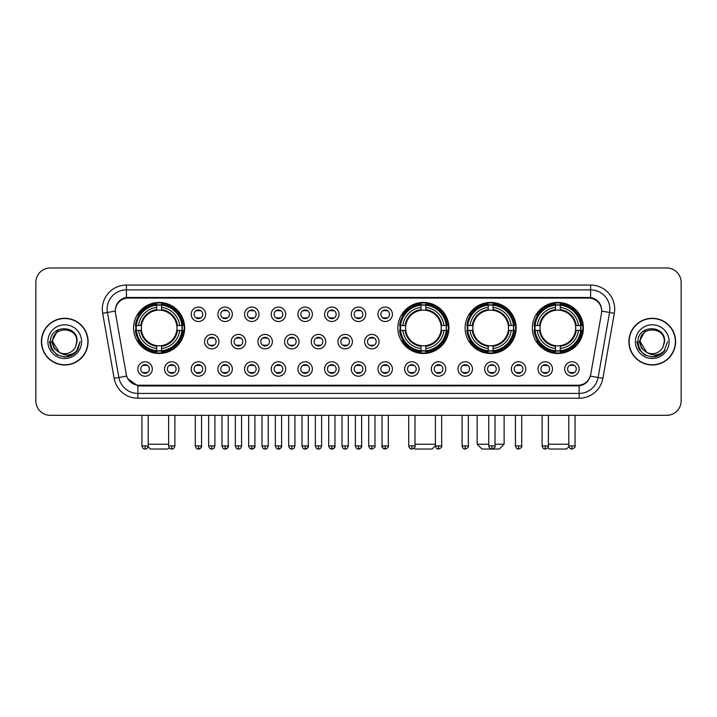 <?xml version="1.0" encoding="UTF-8"?>
<svg xmlns="http://www.w3.org/2000/svg" width="717" height="717" viewBox="0 0 717 717"><rect width="100%" height="100%" fill="white"/><g stroke="black" fill="none" stroke-linecap="round" stroke-linejoin="round"><path stroke-width="1.08" d="M397.89 327.965A25.525 25.525 0 0 0 423.415 353.49A25.525 25.525 0 0 0 448.941 327.965A25.525 25.525 0 0 0 423.415 302.449A25.525 25.525 0 0 0 397.89 327.965M465.118 327.965A25.525 25.525 0 0 0 490.643 353.49A25.525 25.525 0 0 0 516.168 327.965A25.525 25.525 0 0 0 490.643 302.449A25.525 25.525 0 0 0 465.118 327.965M532.346 327.965A25.525 25.525 0 0 0 557.871 353.49A25.525 25.525 0 0 0 583.396 327.965A25.525 25.525 0 0 0 557.871 302.449A25.525 25.525 0 0 0 532.346 327.965M133.604 327.965A25.525 25.525 0 0 0 159.129 353.49A25.525 25.525 0 0 0 184.654 327.965A25.525 25.525 0 0 0 159.129 302.449A25.525 25.525 0 0 0 133.604 327.965M178.972 368.995A7.224 7.224 0 0 1 171.748 376.219A7.224 7.224 0 0 1 164.525 368.995A7.224 7.224 0 0 1 171.748 361.771A7.224 7.224 0 0 1 178.972 368.995M167.411 368.995A4.338 4.338 0 0 0 171.748 373.333A4.338 4.338 0 0 0 176.086 368.995A4.338 4.338 0 0 0 171.748 364.666A4.338 4.338 0 0 0 167.411 368.995M205.654 368.995A7.224 7.224 0 0 1 198.43 376.219A7.224 7.224 0 0 1 191.206 368.995A7.224 7.224 0 0 1 198.43 361.771A7.224 7.224 0 0 1 205.654 368.995M194.092 368.995A4.338 4.338 0 0 0 198.43 373.333A4.338 4.338 0 0 0 202.759 368.995A4.338 4.338 0 0 0 198.43 364.666A4.338 4.338 0 0 0 194.092 368.995M232.326 368.995A7.224 7.224 0 0 1 225.102 376.219A7.224 7.224 0 0 1 217.878 368.995A7.224 7.224 0 0 1 225.102 361.771A7.224 7.224 0 0 1 232.326 368.995M220.773 368.995A4.338 4.338 0 0 0 225.102 373.333A4.338 4.338 0 0 0 229.44 368.995A4.338 4.338 0 0 0 225.102 364.666A4.338 4.338 0 0 0 220.773 368.995M259.007 368.995A7.224 7.224 0 0 1 251.784 376.219A7.224 7.224 0 0 1 244.56 368.995A7.224 7.224 0 0 1 251.784 361.771A7.224 7.224 0 0 1 259.007 368.995M247.455 368.995A4.338 4.338 0 0 0 251.784 373.333A4.338 4.338 0 0 0 256.121 368.995A4.338 4.338 0 0 0 251.784 364.666A4.338 4.338 0 0 0 247.455 368.995M285.689 368.995A7.224 7.224 0 0 1 278.465 376.219A7.224 7.224 0 0 1 271.241 368.995A7.224 7.224 0 0 1 278.465 361.771A7.224 7.224 0 0 1 285.689 368.995M274.127 368.995A4.338 4.338 0 0 0 278.465 373.333A4.338 4.338 0 0 0 282.794 368.995A4.338 4.338 0 0 0 278.465 364.666A4.338 4.338 0 0 0 274.127 368.995M312.37 368.995A7.224 7.224 0 0 1 305.146 376.219A7.224 7.224 0 0 1 297.922 368.995A7.224 7.224 0 0 1 305.146 361.771A7.224 7.224 0 0 1 312.37 368.995M300.808 368.995A4.338 4.338 0 0 0 305.146 373.333A4.338 4.338 0 0 0 309.475 368.995A4.338 4.338 0 0 0 305.146 364.666A4.338 4.338 0 0 0 300.808 368.995M339.042 368.995A7.224 7.224 0 0 1 331.819 376.219A7.224 7.224 0 0 1 324.595 368.995A7.224 7.224 0 0 1 331.819 361.771A7.224 7.224 0 0 1 339.042 368.995M327.49 368.995A4.338 4.338 0 0 0 331.819 373.333A4.338 4.338 0 0 0 336.156 368.995A4.338 4.338 0 0 0 331.819 364.666A4.338 4.338 0 0 0 327.49 368.995M365.724 368.995A7.224 7.224 0 0 1 358.5 376.219A7.224 7.224 0 0 1 351.276 368.995A7.224 7.224 0 0 1 358.5 361.771A7.224 7.224 0 0 1 365.724 368.995M354.162 368.995A4.338 4.338 0 0 0 358.5 373.333A4.338 4.338 0 0 0 362.838 368.995A4.338 4.338 0 0 0 358.5 364.666A4.338 4.338 0 0 0 354.162 368.995M392.405 368.995A7.224 7.224 0 0 1 385.181 376.219A7.224 7.224 0 0 1 377.958 368.995A7.224 7.224 0 0 1 385.181 361.771A7.224 7.224 0 0 1 392.405 368.995M380.844 368.995A4.338 4.338 0 0 0 385.181 373.333A4.338 4.338 0 0 0 389.51 368.995A4.338 4.338 0 0 0 385.181 364.666A4.338 4.338 0 0 0 380.844 368.995M419.078 368.995A7.224 7.224 0 0 1 411.854 376.219A7.224 7.224 0 0 1 404.63 368.995A7.224 7.224 0 0 1 411.854 361.771A7.224 7.224 0 0 1 419.078 368.995M407.525 368.995A4.338 4.338 0 0 0 411.854 373.333A4.338 4.338 0 0 0 416.192 368.995A4.338 4.338 0 0 0 411.854 364.666A4.338 4.338 0 0 0 407.525 368.995M445.759 368.995A7.224 7.224 0 0 1 438.535 376.219A7.224 7.224 0 0 1 431.311 368.995A7.224 7.224 0 0 1 438.535 361.771A7.224 7.224 0 0 1 445.759 368.995M434.206 368.995A4.338 4.338 0 0 0 438.535 373.333A4.338 4.338 0 0 0 442.873 368.995A4.338 4.338 0 0 0 438.535 364.666A4.338 4.338 0 0 0 434.206 368.995M472.44 368.995A7.224 7.224 0 0 1 465.216 376.219A7.224 7.224 0 0 1 457.993 368.995A7.224 7.224 0 0 1 465.216 361.771A7.224 7.224 0 0 1 472.44 368.995M460.879 368.995A4.338 4.338 0 0 0 465.216 373.333A4.338 4.338 0 0 0 469.545 368.995A4.338 4.338 0 0 0 465.216 364.666A4.338 4.338 0 0 0 460.879 368.995M499.122 368.995A7.224 7.224 0 0 1 491.898 376.219A7.224 7.224 0 0 1 484.674 368.995A7.224 7.224 0 0 1 491.898 361.771A7.224 7.224 0 0 1 499.122 368.995M487.56 368.995A4.338 4.338 0 0 0 491.898 373.333A4.338 4.338 0 0 0 496.227 368.995A4.338 4.338 0 0 0 491.898 364.666A4.338 4.338 0 0 0 487.56 368.995M525.794 368.995A7.224 7.224 0 0 1 518.57 376.219A7.224 7.224 0 0 1 511.346 368.995A7.224 7.224 0 0 1 518.57 361.771A7.224 7.224 0 0 1 525.794 368.995M514.241 368.995A4.338 4.338 0 0 0 518.57 373.333A4.338 4.338 0 0 0 522.908 368.995A4.338 4.338 0 0 0 518.57 364.666A4.338 4.338 0 0 0 514.241 368.995M552.475 368.995A7.224 7.224 0 0 1 545.252 376.219A7.224 7.224 0 0 1 538.028 368.995A7.224 7.224 0 0 1 545.252 361.771A7.224 7.224 0 0 1 552.475 368.995M540.914 368.995A4.338 4.338 0 0 0 545.252 373.333A4.338 4.338 0 0 0 549.589 368.995A4.338 4.338 0 0 0 545.252 364.666A4.338 4.338 0 0 0 540.914 368.995M579.157 368.995A7.224 7.224 0 0 1 571.933 376.219A7.224 7.224 0 0 1 564.709 368.995A7.224 7.224 0 0 1 571.933 361.771A7.224 7.224 0 0 1 579.157 368.995M567.595 368.995A4.338 4.338 0 0 0 571.933 373.333A4.338 4.338 0 0 0 576.262 368.995A4.338 4.338 0 0 0 571.933 364.666A4.338 4.338 0 0 0 567.595 368.995M152.291 368.995A7.224 7.224 0 0 1 145.067 376.219A7.224 7.224 0 0 1 137.843 368.995A7.224 7.224 0 0 1 145.067 361.771A7.224 7.224 0 0 1 152.291 368.995M140.738 368.995A4.338 4.338 0 0 0 145.067 373.333A4.338 4.338 0 0 0 149.405 368.995A4.338 4.338 0 0 0 145.067 364.666A4.338 4.338 0 0 0 140.738 368.995M218.99 341.642A7.224 7.224 0 0 1 211.766 348.865A7.224 7.224 0 0 1 204.542 341.642A7.224 7.224 0 0 1 211.766 334.418A7.224 7.224 0 0 1 218.99 341.642M207.428 341.642A4.338 4.338 0 0 0 211.766 345.979A4.338 4.338 0 0 0 216.104 341.642A4.338 4.338 0 0 0 211.766 337.313A4.338 4.338 0 0 0 207.428 341.642M245.671 341.642A7.224 7.224 0 0 1 238.447 348.865A7.224 7.224 0 0 1 231.224 341.642A7.224 7.224 0 0 1 238.447 334.418A7.224 7.224 0 0 1 245.671 341.642M234.109 341.642A4.338 4.338 0 0 0 238.447 345.979A4.338 4.338 0 0 0 242.776 341.642A4.338 4.338 0 0 0 238.447 337.313A4.338 4.338 0 0 0 234.109 341.642M272.343 341.642A7.224 7.224 0 0 1 265.12 348.865A7.224 7.224 0 0 1 257.905 341.642A7.224 7.224 0 0 1 265.12 334.418A7.224 7.224 0 0 1 272.343 341.642M260.791 341.642A4.338 4.338 0 0 0 265.12 345.979A4.338 4.338 0 0 0 269.458 341.642A4.338 4.338 0 0 0 265.12 337.313A4.338 4.338 0 0 0 260.791 341.642M299.025 341.642A7.224 7.224 0 0 1 291.801 348.865A7.224 7.224 0 0 1 284.577 341.642A7.224 7.224 0 0 1 291.801 334.418A7.224 7.224 0 0 1 299.025 341.642M287.472 341.642A4.338 4.338 0 0 0 291.801 345.979A4.338 4.338 0 0 0 296.139 341.642A4.338 4.338 0 0 0 291.801 337.313A4.338 4.338 0 0 0 287.472 341.642M325.706 341.642A7.224 7.224 0 0 1 318.482 348.865A7.224 7.224 0 0 1 311.259 341.642A7.224 7.224 0 0 1 318.482 334.418A7.224 7.224 0 0 1 325.706 341.642M314.145 341.642A4.338 4.338 0 0 0 318.482 345.979A4.338 4.338 0 0 0 322.82 341.642A4.338 4.338 0 0 0 318.482 337.313A4.338 4.338 0 0 0 314.145 341.642M352.388 341.642A7.224 7.224 0 0 1 345.164 348.865A7.224 7.224 0 0 1 337.94 341.642A7.224 7.224 0 0 1 345.164 334.418A7.224 7.224 0 0 1 352.388 341.642M340.826 341.642A4.338 4.338 0 0 0 345.164 345.979A4.338 4.338 0 0 0 349.493 341.642A4.338 4.338 0 0 0 345.164 337.313A4.338 4.338 0 0 0 340.826 341.642M379.06 341.642A7.224 7.224 0 0 1 371.836 348.865A7.224 7.224 0 0 1 364.612 341.642A7.224 7.224 0 0 1 371.836 334.418A7.224 7.224 0 0 1 379.06 341.642M367.507 341.642A4.338 4.338 0 0 0 371.836 345.979A4.338 4.338 0 0 0 376.174 341.642A4.338 4.338 0 0 0 371.836 337.313A4.338 4.338 0 0 0 367.507 341.642M205.654 314.288A7.224 7.224 0 0 1 198.43 321.512A7.224 7.224 0 0 1 191.206 314.288A7.224 7.224 0 0 1 198.43 307.064A7.224 7.224 0 0 1 205.654 314.288M194.092 314.288A4.338 4.338 0 0 0 198.43 318.626A4.338 4.338 0 0 0 202.759 314.288A4.338 4.338 0 0 0 198.43 309.959A4.338 4.338 0 0 0 194.092 314.288M232.326 314.288A7.224 7.224 0 0 1 225.102 321.512A7.224 7.224 0 0 1 217.878 314.288A7.224 7.224 0 0 1 225.102 307.064A7.224 7.224 0 0 1 232.326 314.288M220.773 314.288A4.338 4.338 0 0 0 225.102 318.626A4.338 4.338 0 0 0 229.44 314.288A4.338 4.338 0 0 0 225.102 309.959A4.338 4.338 0 0 0 220.773 314.288M259.007 314.288A7.224 7.224 0 0 1 251.784 321.512A7.224 7.224 0 0 1 244.56 314.288A7.224 7.224 0 0 1 251.784 307.064A7.224 7.224 0 0 1 259.007 314.288M247.455 314.288A4.338 4.338 0 0 0 251.784 318.626A4.338 4.338 0 0 0 256.121 314.288A4.338 4.338 0 0 0 251.784 309.959A4.338 4.338 0 0 0 247.455 314.288M285.689 314.288A7.224 7.224 0 0 1 278.465 321.512A7.224 7.224 0 0 1 271.241 314.288A7.224 7.224 0 0 1 278.465 307.064A7.224 7.224 0 0 1 285.689 314.288M274.127 314.288A4.338 4.338 0 0 0 278.465 318.626A4.338 4.338 0 0 0 282.794 314.288A4.338 4.338 0 0 0 278.465 309.959A4.338 4.338 0 0 0 274.127 314.288M312.37 314.288A7.224 7.224 0 0 1 305.146 321.512A7.224 7.224 0 0 1 297.922 314.288A7.224 7.224 0 0 1 305.146 307.064A7.224 7.224 0 0 1 312.37 314.288M300.808 314.288A4.338 4.338 0 0 0 305.146 318.626A4.338 4.338 0 0 0 309.475 314.288A4.338 4.338 0 0 0 305.146 309.959A4.338 4.338 0 0 0 300.808 314.288M339.042 314.288A7.224 7.224 0 0 1 331.819 321.512A7.224 7.224 0 0 1 324.595 314.288A7.224 7.224 0 0 1 331.819 307.064A7.224 7.224 0 0 1 339.042 314.288M327.49 314.288A4.338 4.338 0 0 0 331.819 318.626A4.338 4.338 0 0 0 336.156 314.288A4.338 4.338 0 0 0 331.819 309.959A4.338 4.338 0 0 0 327.49 314.288M365.724 314.288A7.224 7.224 0 0 1 358.5 321.512A7.224 7.224 0 0 1 351.276 314.288A7.224 7.224 0 0 1 358.5 307.064A7.224 7.224 0 0 1 365.724 314.288M354.162 314.288A4.338 4.338 0 0 0 358.5 318.626A4.338 4.338 0 0 0 362.838 314.288A4.338 4.338 0 0 0 358.5 309.959A4.338 4.338 0 0 0 354.162 314.288M392.405 314.288A7.224 7.224 0 0 1 385.181 321.512A7.224 7.224 0 0 1 377.958 314.288A7.224 7.224 0 0 1 385.181 307.064A7.224 7.224 0 0 1 392.405 314.288M380.844 314.288A4.338 4.338 0 0 0 385.181 318.626A4.338 4.338 0 0 0 389.51 314.288A4.338 4.338 0 0 0 385.181 309.959A4.338 4.338 0 0 0 380.844 314.288M115.509 313.32A13.005 13.005 0 0 1 128.307 298.066L588.693 298.066A13.005 13.005 0 0 1 601.491 313.32L590.709 374.48A13.005 13.005 0 0 1 577.902 385.226L139.098 385.226A13.005 13.005 0 0 1 126.291 374.48L115.509 313.32M135.898 330.376A23.356 23.356 0 0 1 135.898 325.563M534.64 330.376A23.356 23.356 0 0 1 534.64 325.563M467.412 330.376A23.356 23.356 0 0 1 467.412 325.563M400.185 330.376A23.356 23.356 0 0 1 400.185 325.563M41.389 341.642A23.356 23.356 0 0 0 64.745 364.998A23.356 23.356 0 0 0 88.101 341.642A23.356 23.356 0 0 0 64.745 318.285A23.356 23.356 0 0 0 41.389 341.642M628.899 341.642A23.356 23.356 0 0 0 652.255 364.998A23.356 23.356 0 0 0 675.611 341.642A23.356 23.356 0 0 0 652.255 318.285A23.356 23.356 0 0 0 628.899 341.642M115.365 309.144L115.329 311.088L115.365 309.144C116.369 302.735 120.044 298.855 126.38 297.483L590.62 297.483C596.947 298.846 600.622 302.726 601.635 309.144L601.671 311.088M126.38 285.061L590.62 285.061A24.082 24.082 0 0 1 614.326 313.32L602.863 378.334A24.082 24.082 0 0 1 579.148 398.231L137.852 398.231A24.082 24.082 0 0 1 114.137 378.334L102.674 313.32A24.082 24.082 0 0 1 126.38 285.061L126.38 289.874L590.62 289.874A19.26 19.26 0 0 1 609.584 312.487L598.121 377.492A19.26 19.26 0 0 1 579.148 393.418L137.852 393.418A19.26 19.26 0 0 1 118.879 377.492L107.416 312.487A19.26 19.26 0 0 1 126.38 289.874L126.488 297.465M118.834 301.436L122.293 298.819M122.41 298.756L125.771 297.591M579.148 398.231L579.148 385.863C584.875 384.912 588.576 381.659 590.261 376.111C588.585 381.659 584.884 384.904 579.148 385.863L139.349 385.952L137.852 385.863L127.707 378.728M600.389 304.68L601.635 309.144M681.15 282.408A14.448 14.448 0 0 0 666.702 267.97L50.298 267.97A14.448 14.448 0 0 0 35.85 282.408L35.85 400.875A14.448 14.448 0 0 0 50.298 415.322L666.702 415.322A14.448 14.448 0 0 0 681.15 400.875L681.15 282.408L681.15 400.875M590.315 376.12L598.121 377.492L609.584 312.487L614.326 313.32M35.85 282.408L35.85 400.875M666.702 267.97L50.298 267.97M50.298 415.322L666.702 415.322M87.859 341.642A23.114 23.114 0 0 0 64.745 318.527A23.114 23.114 0 0 0 41.631 341.642A23.114 23.114 0 0 0 64.745 364.765A23.114 23.114 0 0 0 87.859 341.642M73.035 354.565L64.745 356.994L57.073 354.942L51.454 349.322L49.392 341.642L51.454 349.322L57.073 354.942L64.745 356.994L72.417 354.942L78.036 349.322L80.098 341.642L76.298 351.742L74.156 353.777M60.228 353.015L54.259 348.623L51.785 341.642L58.068 329.775M76.782 341.642L75.464 347.127L77.078 341.642C78.27 324.263 49.948 324.684 50.477 341.642C51.436 351.886 57.082 356.923 67.407 356.761C71.619 355.955 74.953 353.804 77.409 350.308C71.861 355.65 65.83 356.349 59.341 352.405L52.708 341.642C51.965 326.118 77.517 326.118 76.782 341.642L75.464 347.127A12.037 12.037 0 0 1 59.341 352.405L52.708 341.642C51.965 326.118 77.517 326.118 76.782 341.642C77.517 326.118 51.965 326.118 52.708 341.642C51.965 326.118 77.517 326.118 76.782 341.642M59.251 352.361L52.708 341.642C52.915 346.499 55.128 350.084 59.341 352.405M47.887 341.642A16.858 16.858 0 0 0 64.745 358.5A16.858 16.858 0 0 0 81.595 341.642A16.858 16.858 0 0 0 64.745 324.792A16.858 16.858 0 0 0 47.887 341.642M77.409 350.308L73.098 354.521M73 354.583L67.479 356.752M80.098 341.642L78.036 349.322L72.417 354.942L64.745 356.994L57.073 354.942L51.454 349.322L49.392 341.642L51.454 349.322L57.073 354.942L64.745 356.994L72.417 354.942L78.036 349.322L80.098 341.642M675.369 341.642A23.114 23.114 0 0 0 652.255 318.527A23.114 23.114 0 0 0 629.141 341.642A23.114 23.114 0 0 0 652.255 364.765A23.114 23.114 0 0 0 675.369 341.642M667.608 341.642L663.817 351.742L661.666 353.777M647.738 353.015L641.769 348.623L639.295 341.642L645.578 329.775M646.689 352.316L640.218 341.642C639.483 326.118 665.035 326.118 664.292 341.642L662.974 347.127L664.587 341.642C665.779 324.263 637.458 324.684 637.987 341.642C638.946 351.886 644.592 356.923 654.926 356.761C659.129 355.955 662.463 353.804 664.928 350.308C659.371 355.65 653.348 356.349 646.851 352.405L646.842 352.397M664.292 341.642C665.035 326.118 639.483 326.118 640.218 341.642C639.483 326.118 665.035 326.118 664.292 341.642L662.974 347.127A12.037 12.037 0 0 1 646.851 352.405C642.647 350.084 640.433 346.499 640.218 341.642C639.483 326.118 665.035 326.118 664.292 341.642L662.974 347.127M635.405 341.642A16.858 16.858 0 0 0 652.255 358.5A16.858 16.858 0 0 0 669.113 341.642A16.858 16.858 0 0 0 652.255 324.792A16.858 16.858 0 0 0 635.405 341.642M664.928 350.308L660.626 354.512M660.509 354.583L654.988 356.752L660.545 354.565L654.988 356.752L660.545 354.565L652.255 356.994L644.583 354.942L638.964 349.322L636.902 341.642M660.527 354.574L654.997 356.752L660.527 354.574M169.167 447.668L167.796 449.03L150.462 449.03L148.105 446.673M148.204 444.217L168.62 444.217M161.54 350.765L161.54 351.733A23.885 23.885 0 0 0 182.898 330.376L181.93 330.376A22.926 22.926 0 0 1 161.54 350.765L161.54 348.534A20.703 20.703 0 0 0 179.698 330.376L176.785 330.376A17.817 17.817 0 0 0 161.54 310.318L161.54 305.173A22.926 22.926 0 0 1 181.93 325.563L182.898 325.563A23.885 23.885 0 0 0 161.54 304.205L161.54 305.173M136.338 330.376L135.37 330.376A23.885 23.885 0 0 0 156.727 351.733L156.727 350.765A22.926 22.926 0 0 1 136.338 330.376L138.56 330.376A20.703 20.703 0 0 0 156.727 348.534L156.727 345.621A17.817 17.817 0 0 0 176.785 330.376L177.493 330.376A18.525 18.525 0 0 1 161.54 346.338L161.54 348.534M156.727 305.173L156.727 304.205A23.885 23.885 0 0 0 135.37 325.563L136.338 325.563A22.926 22.926 0 0 1 156.727 305.173L156.727 307.405A20.703 20.703 0 0 0 138.56 325.563L141.473 325.563A17.817 17.817 0 0 0 156.727 345.621L156.727 346.338A18.525 18.525 0 0 1 140.765 330.376L138.56 330.376M136.382 330.376A22.872 22.872 0 0 1 136.382 325.563M161.54 305.218A22.872 22.872 0 0 0 156.727 305.218M181.876 325.563A22.872 22.872 0 0 1 181.876 330.376M181.93 325.563L179.698 325.563A20.703 20.703 0 0 0 161.54 307.405M179.698 330.376L181.93 330.376M156.727 348.534L156.727 350.765M176.785 325.563L179.698 325.563M176.785 330.376A17.817 17.817 0 0 1 161.54 345.621L161.54 346.338M156.727 345.621A17.817 17.817 0 0 1 141.473 330.376L140.765 330.376M161.54 350.712A22.872 22.872 0 0 1 156.727 350.712M138.56 325.563L136.338 325.563M156.727 310.282L156.727 307.405M161.54 310.318A17.817 17.817 0 0 0 141.473 325.563L140.765 325.563A18.525 18.525 0 0 1 156.727 309.601M161.54 310.282L161.54 309.601A18.525 18.525 0 0 1 177.493 325.563M139.098 314.969L137.727 314.969A25.041 25.041 0 0 1 184.17 327.965A25.041 25.041 0 0 1 137.727 340.969L139.098 340.969M435.407 445.714L432.082 449.03L414.749 449.03L413.951 448.233M414.991 444.217L435.407 444.217M425.826 350.765L425.826 351.733A23.885 23.885 0 0 0 447.175 330.376L446.207 330.376A22.926 22.926 0 0 1 425.826 350.765L425.826 348.534A20.703 20.703 0 0 0 443.984 330.376L441.072 330.376A17.817 17.817 0 0 0 425.826 310.318L425.826 305.173A22.926 22.926 0 0 1 446.207 325.563L447.175 325.563A23.885 23.885 0 0 0 425.826 304.205L425.826 305.173M400.624 330.376L399.647 330.376A23.885 23.885 0 0 0 421.004 351.733L421.004 350.765A22.926 22.926 0 0 1 400.624 330.376L402.846 330.376A20.703 20.703 0 0 0 421.004 348.534L421.004 345.621A17.817 17.817 0 0 0 441.072 330.376L441.78 330.376A18.525 18.525 0 0 1 425.826 346.338L425.826 348.534M421.004 305.173L421.004 304.205A23.885 23.885 0 0 0 399.647 325.563L400.624 325.563A22.926 22.926 0 0 1 421.004 305.173L421.004 307.405A20.703 20.703 0 0 0 402.846 325.563L405.759 325.563A17.817 17.817 0 0 0 421.004 345.621L421.004 346.338A18.525 18.525 0 0 1 405.051 330.376L402.846 330.376M400.669 330.376A22.872 22.872 0 0 1 400.669 325.563M425.826 305.218A22.872 22.872 0 0 0 421.004 305.218M446.162 325.563A22.872 22.872 0 0 1 446.162 330.376M446.207 325.563L443.984 325.563A20.703 20.703 0 0 0 425.826 307.405M443.984 330.376L446.207 330.376M421.004 348.534L421.004 350.765M441.072 325.563L443.984 325.563M441.072 330.376A17.817 17.817 0 0 1 425.826 345.621L425.826 346.338M421.004 345.621A17.817 17.817 0 0 1 405.759 330.376L405.051 330.376M425.826 350.712A22.872 22.872 0 0 1 421.004 350.712M402.846 325.563L400.624 325.563M421.004 310.282L421.004 307.405M425.826 310.318A17.817 17.817 0 0 0 405.759 325.563L405.051 325.563A18.525 18.525 0 0 1 421.004 309.601M425.826 310.282L425.826 309.601A18.525 18.525 0 0 1 441.78 325.563M403.375 314.969L402.013 314.969A25.041 25.041 0 0 1 448.457 327.965A25.041 25.041 0 0 1 402.013 340.969L403.375 340.969M495.026 444.217L504.123 444.217L499.31 449.03L481.976 449.03L477.155 444.217L488.761 444.217M493.054 350.765L493.054 351.733A23.885 23.885 0 0 0 514.403 330.376L513.435 330.376A22.926 22.926 0 0 1 493.054 350.765L493.054 348.534A20.703 20.703 0 0 0 511.212 330.376L508.299 330.376A17.817 17.817 0 0 0 493.054 310.318L493.054 305.173A22.926 22.926 0 0 1 513.435 325.563L514.403 325.563A23.885 23.885 0 0 0 493.054 304.205L493.054 305.173M467.842 330.376L466.875 330.376A23.885 23.885 0 0 0 488.232 351.733L488.232 350.765A22.926 22.926 0 0 1 467.842 330.376L470.074 330.376A20.703 20.703 0 0 0 488.232 348.534L488.232 345.621A17.817 17.817 0 0 0 508.299 330.376L509.007 330.376A18.525 18.525 0 0 1 493.054 346.338L493.054 348.534M488.232 305.173L488.232 304.205A23.885 23.885 0 0 0 466.875 325.563L467.842 325.563A22.926 22.926 0 0 1 488.232 305.173L488.232 307.405A20.703 20.703 0 0 0 470.074 325.563L472.987 325.563A17.817 17.817 0 0 0 488.232 345.621L488.232 346.338A18.525 18.525 0 0 1 472.279 330.376L470.074 330.376M467.896 330.376A22.872 22.872 0 0 1 467.896 325.563M493.054 305.218A22.872 22.872 0 0 0 488.232 305.218M513.39 325.563A22.872 22.872 0 0 1 513.39 330.376M513.435 325.563L511.212 325.563A20.703 20.703 0 0 0 493.054 307.405M511.212 330.376L513.435 330.376M488.232 348.534L488.232 350.765M508.299 325.563L511.212 325.563M508.299 330.376A17.817 17.817 0 0 1 493.054 345.621L493.054 346.338M488.232 345.621A17.817 17.817 0 0 1 472.987 330.376L472.279 330.376M493.054 350.712A22.872 22.872 0 0 1 488.232 350.712M470.074 325.563L467.842 325.563M488.232 310.282L488.232 307.405M493.054 310.318A17.817 17.817 0 0 0 472.987 325.563L472.279 325.563A18.525 18.525 0 0 1 488.232 309.601M493.054 310.282L493.054 309.601A18.525 18.525 0 0 1 509.007 325.563M470.603 314.969L469.241 314.969A25.041 25.041 0 0 1 515.684 327.965A25.041 25.041 0 0 1 469.241 340.969L470.603 340.969M568.895 446.673L566.538 449.03L549.204 449.03L547.833 447.668M548.38 444.217L568.796 444.217M560.273 350.765L560.273 351.733A23.885 23.885 0 0 0 581.63 330.376L580.662 330.376A22.926 22.926 0 0 1 560.273 350.765L560.273 348.534A20.703 20.703 0 0 0 578.44 330.376L575.527 330.376A17.817 17.817 0 0 0 560.273 310.318L560.273 305.173A22.926 22.926 0 0 1 580.662 325.563L581.63 325.563A23.885 23.885 0 0 0 560.273 304.205L560.273 305.173M535.07 330.376L534.102 330.376A23.885 23.885 0 0 0 555.46 351.733L555.46 350.765A22.926 22.926 0 0 1 535.07 330.376L537.302 330.376A20.703 20.703 0 0 0 555.46 348.534L555.46 345.621A17.817 17.817 0 0 0 575.527 330.376L576.235 330.376A18.525 18.525 0 0 1 560.273 346.338L560.273 348.534M555.46 305.173L555.46 304.205A23.885 23.885 0 0 0 534.102 325.563L535.07 325.563A22.926 22.926 0 0 1 555.46 305.173L555.46 307.405A20.703 20.703 0 0 0 537.302 325.563L540.215 325.563A17.817 17.817 0 0 0 555.46 345.621L555.46 346.338A18.525 18.525 0 0 1 539.507 330.376L537.302 330.376M535.124 330.376A22.872 22.872 0 0 1 535.124 325.563M560.273 305.218A22.872 22.872 0 0 0 555.46 305.218M580.618 325.563A22.872 22.872 0 0 1 580.618 330.376M580.662 325.563L578.44 325.563A20.703 20.703 0 0 0 560.273 307.405M578.44 330.376L580.662 330.376M555.46 348.534L555.46 350.765M575.527 325.563L578.44 325.563M575.527 330.376A17.817 17.817 0 0 1 560.273 345.621L560.273 346.338M555.46 345.621A17.817 17.817 0 0 1 540.215 330.376L539.507 330.376M560.273 350.712A22.872 22.872 0 0 1 555.46 350.712M537.302 325.563L535.07 325.563M555.46 310.282L555.46 307.405M560.273 310.318A17.817 17.817 0 0 0 540.215 325.563L539.507 325.563A18.525 18.525 0 0 1 555.46 309.601M560.273 310.282L560.273 309.601A18.525 18.525 0 0 1 576.235 325.563M537.831 314.969L536.468 314.969A25.041 25.041 0 0 1 582.912 327.965A25.041 25.041 0 0 1 536.468 340.969L537.831 340.969M196.987 318.375L196.987 317.694A3.693 3.693 0 0 0 199.873 317.694L199.873 318.375M199.873 310.21L199.873 310.891A3.693 3.693 0 0 0 196.987 310.891L196.987 310.21M223.659 318.375L223.659 317.694A3.693 3.693 0 0 0 226.554 317.694L226.554 318.375M226.554 310.21L226.554 310.891A3.693 3.693 0 0 0 223.659 310.891L223.659 310.21M250.341 318.375L250.341 317.694A3.693 3.693 0 0 0 253.226 317.694L253.226 318.375M253.226 310.21L253.226 310.891A3.693 3.693 0 0 0 250.341 310.891L250.341 310.21M277.022 318.375L277.022 317.694A3.693 3.693 0 0 0 279.908 317.694L279.908 318.375M279.908 310.21L279.908 310.891A3.693 3.693 0 0 0 277.022 310.891L277.022 310.21M303.694 318.375L303.694 317.694A3.693 3.693 0 0 0 306.589 317.694L306.589 318.375M306.589 310.21L306.589 310.891A3.693 3.693 0 0 0 303.694 310.891L303.694 310.21M330.376 318.375L330.376 317.694A3.693 3.693 0 0 0 333.262 317.694L333.262 318.375M333.262 310.21L333.262 310.891A3.693 3.693 0 0 0 330.376 310.891L330.376 310.21M357.057 318.375L357.057 317.694A3.693 3.693 0 0 0 359.943 317.694L359.943 318.375M359.943 310.21L359.943 310.891A3.693 3.693 0 0 0 357.057 310.891L357.057 310.21M383.738 318.375L383.738 317.694A3.693 3.693 0 0 0 386.624 317.694L386.624 318.375M386.624 310.21L386.624 310.891A3.693 3.693 0 0 0 383.738 310.891L383.738 310.21M210.323 345.728L210.323 345.047A3.693 3.693 0 0 0 213.209 345.047L213.209 345.728M213.209 337.555L213.209 338.245A3.693 3.693 0 0 0 210.323 338.245L210.323 337.555M237.004 345.728L237.004 345.047A3.693 3.693 0 0 0 239.89 345.047L239.89 345.728M239.89 337.555L239.89 338.245A3.693 3.693 0 0 0 237.004 338.245L237.004 337.555M263.677 345.728L263.677 345.047A3.693 3.693 0 0 0 266.572 345.047L266.572 345.728M266.572 337.555L266.572 338.245A3.693 3.693 0 0 0 263.677 338.245L263.677 337.555M290.358 345.728L290.358 345.047A3.693 3.693 0 0 0 293.244 345.047L293.244 345.728M293.244 337.555L293.244 338.245A3.693 3.693 0 0 0 290.358 338.245L290.358 337.555M317.039 345.728L317.039 345.047A3.693 3.693 0 0 0 319.925 345.047L319.925 345.728M319.925 337.555L319.925 338.245A3.693 3.693 0 0 0 317.039 338.245L317.039 337.555M343.712 345.728L343.712 345.047A3.693 3.693 0 0 0 346.607 345.047L346.607 345.728M346.607 337.555L346.607 338.245A3.693 3.693 0 0 0 343.712 338.245L343.712 337.555M370.393 345.728L370.393 345.047A3.693 3.693 0 0 0 373.288 345.047L373.288 345.728M373.288 337.555L373.288 338.245A3.693 3.693 0 0 0 370.393 338.245L370.393 337.555M143.624 373.082L143.624 372.401A3.693 3.693 0 0 0 146.51 372.401L146.51 373.082M146.51 364.908L146.51 365.598A3.693 3.693 0 0 0 143.624 365.598L143.624 364.908M170.305 373.082L170.305 372.401A3.693 3.693 0 0 0 173.191 372.401L173.191 373.082M173.191 364.908L173.191 365.598A3.693 3.693 0 0 0 170.305 365.598L170.305 364.908M196.987 373.082L196.987 372.401A3.693 3.693 0 0 0 199.873 372.401L199.873 373.082M199.873 364.908L199.873 365.598A3.693 3.693 0 0 0 196.987 365.598L196.987 364.908M223.659 373.082L223.659 372.401A3.693 3.693 0 0 0 226.554 372.401L226.554 373.082M226.554 364.908L226.554 365.598A3.693 3.693 0 0 0 223.659 365.598L223.659 364.908M250.341 373.082L250.341 372.401A3.693 3.693 0 0 0 253.226 372.401L253.226 373.082M253.226 364.908L253.226 365.598A3.693 3.693 0 0 0 250.341 365.598L250.341 364.908M277.022 373.082L277.022 372.401A3.693 3.693 0 0 0 279.908 372.401L279.908 373.082M279.908 364.908L279.908 365.598A3.693 3.693 0 0 0 277.022 365.598L277.022 364.908M303.694 373.082L303.694 372.401A3.693 3.693 0 0 0 306.589 372.401L306.589 373.082M306.589 364.908L306.589 365.598A3.693 3.693 0 0 0 303.694 365.598L303.694 364.908M330.376 373.082L330.376 372.401A3.693 3.693 0 0 0 333.262 372.401L333.262 373.082M333.262 364.908L333.262 365.598A3.693 3.693 0 0 0 330.376 365.598L330.376 364.908M357.057 373.082L357.057 372.401A3.693 3.693 0 0 0 359.943 372.401L359.943 373.082M359.943 364.908L359.943 365.598A3.693 3.693 0 0 0 357.057 365.598L357.057 364.908M383.738 373.082L383.738 372.401A3.693 3.693 0 0 0 386.624 372.401L386.624 373.082M386.624 364.908L386.624 365.598A3.693 3.693 0 0 0 383.738 365.598L383.738 364.908M410.411 373.082L410.411 372.401A3.693 3.693 0 0 0 413.306 372.401L413.306 373.082M413.306 364.908L413.306 365.598A3.693 3.693 0 0 0 410.411 365.598L410.411 364.908M437.092 373.082L437.092 372.401A3.693 3.693 0 0 0 439.978 372.401L439.978 373.082M439.978 364.908L439.978 365.598A3.693 3.693 0 0 0 437.092 365.598L437.092 364.908M463.774 373.082L463.774 372.401A3.693 3.693 0 0 0 466.659 372.401L466.659 373.082M466.659 364.908L466.659 365.598A3.693 3.693 0 0 0 463.774 365.598L463.774 364.908M490.446 373.082L490.446 372.401A3.693 3.693 0 0 0 493.341 372.401L493.341 373.082M493.341 364.908L493.341 365.598A3.693 3.693 0 0 0 490.446 365.598L490.446 364.908M517.127 373.082L517.127 372.401A3.693 3.693 0 0 0 520.013 372.401L520.013 373.082M520.013 364.908L520.013 365.598A3.693 3.693 0 0 0 517.127 365.598L517.127 364.908M543.809 373.082L543.809 372.401A3.693 3.693 0 0 0 546.695 372.401L546.695 373.082M546.695 364.908L546.695 365.598A3.693 3.693 0 0 0 543.809 365.598L543.809 364.908M570.49 373.082L570.49 372.401A3.693 3.693 0 0 0 573.376 372.401L573.376 373.082M573.376 364.908L573.376 365.598A3.693 3.693 0 0 0 570.49 365.598L570.49 364.908M590.62 285.061L590.62 297.483M102.674 313.32L107.416 312.487A19.26 19.26 0 0 1 107.12 309.144M107.416 312.487L115.312 311.088M137.852 398.231L137.852 385.863M114.137 378.334L126.685 376.12M601.688 311.088L609.584 312.487M598.121 377.492L602.863 378.334M156.727 350.936A23.087 23.087 0 0 0 161.54 350.936M182.091 330.376A23.087 23.087 0 0 0 182.091 325.563M161.54 305.003A23.087 23.087 0 0 0 156.727 305.003M421.004 350.936A23.087 23.087 0 0 0 425.826 350.936M446.377 330.376A23.087 23.087 0 0 0 446.377 325.563M425.826 305.003A23.087 23.087 0 0 0 421.004 305.003M488.232 350.936A23.087 23.087 0 0 0 493.054 350.936M513.605 330.376A23.087 23.087 0 0 0 513.605 325.563M493.054 305.003A23.087 23.087 0 0 0 488.232 305.003M555.46 350.936A23.087 23.087 0 0 0 560.273 350.936M580.833 330.376A23.087 23.087 0 0 0 580.833 325.563M560.273 305.003A23.087 23.087 0 0 0 555.46 305.003M211.766 445.902L208.638 445.902C209.185 448.134 210.224 449.183 211.766 449.03L211.766 445.902L214.894 445.902L214.894 415.322M238.447 445.902L235.319 445.902C235.857 448.134 236.906 449.183 238.447 449.03L238.447 445.902L241.575 445.902L241.575 415.322M265.12 445.902L261.992 445.902C262.539 448.134 263.587 449.183 265.12 449.03L265.12 445.902L268.257 445.902L268.257 415.322M291.801 445.902L288.673 445.902C289.22 448.134 290.26 449.183 291.801 449.03L291.801 445.902L294.929 445.902L294.929 415.322M318.482 445.902L315.355 445.902C315.901 448.134 316.941 449.183 318.482 449.03L318.482 445.902L321.61 445.902L321.61 415.322M345.164 445.902L342.027 445.902C342.574 448.134 343.622 449.183 345.164 449.03L345.164 445.902L348.292 445.902L348.292 415.322M371.836 445.902L368.708 445.902C369.255 448.134 370.295 449.183 371.836 449.03L371.836 445.902L374.973 445.902L374.973 415.322M145.067 445.902L141.939 445.902C142.486 448.134 143.525 449.183 145.067 449.03L145.067 445.902L148.204 445.902L148.204 415.322M171.748 445.902L168.62 445.902C169.167 448.134 170.207 449.183 171.748 449.03L171.748 445.902L174.876 445.902L174.876 415.322M198.43 445.902L195.293 445.902C195.84 448.134 196.888 449.183 198.43 449.03L198.43 445.902L201.558 445.902C202.194 446.906 201.145 447.946 198.43 449.03C199.971 449.183 201.011 448.134 201.558 445.902L201.558 415.322M225.102 445.902L221.974 445.902C222.521 448.134 223.57 449.183 225.102 449.03L225.102 445.902L228.239 445.902C228.875 446.906 227.827 447.946 225.102 449.03C226.644 449.183 227.692 448.134 228.239 445.902L228.239 415.322M251.784 445.902L248.656 445.902C249.202 448.134 250.242 449.183 251.784 449.03L251.784 445.902L254.911 445.902C255.548 446.906 254.508 447.946 251.784 449.03C253.325 449.183 254.365 448.134 254.911 445.902L254.911 415.322M278.465 445.902L275.337 445.902C275.884 448.134 276.923 449.183 278.465 449.03L278.465 445.902L281.593 445.902C282.229 446.906 281.189 447.946 278.465 449.03C280.006 449.183 281.046 448.134 281.593 445.902L281.593 415.322M305.146 445.902L302.009 445.902C302.556 448.134 303.605 449.183 305.146 449.03L305.146 445.902L308.274 445.902C308.91 446.906 307.862 447.946 305.146 449.03C306.679 449.183 307.727 448.134 308.274 445.902L308.274 415.322M331.819 445.902L328.691 445.902C329.237 448.134 330.277 449.183 331.819 449.03L331.819 445.902L334.956 445.902C335.583 446.906 334.543 447.946 331.819 449.03C333.36 449.183 334.409 448.134 334.956 445.902L334.956 415.322M358.5 445.902L355.372 445.902L355.372 415.322L355.372 445.902C355.919 448.134 356.958 449.183 358.5 449.03L358.5 445.902L361.628 445.902C362.264 446.906 361.225 447.946 358.5 449.03C360.042 449.183 361.081 448.134 361.628 445.902L361.628 415.322M385.181 445.902L382.044 445.902C381.417 446.906 382.457 447.946 385.181 449.03L385.181 445.902L388.309 445.902L388.309 415.322M411.854 445.902L408.726 445.902C409.273 448.134 410.321 449.183 411.854 449.03L411.854 445.902L414.991 445.902L414.991 415.322M438.535 445.902L435.407 445.902C435.954 448.134 436.994 449.183 438.535 449.03L438.535 445.902L441.663 445.902L441.663 415.322M465.216 445.902L462.089 445.902C462.635 448.134 463.675 449.183 465.216 449.03L465.216 445.902L468.344 445.902L468.344 415.322M491.898 445.902L488.761 445.902C489.308 448.134 490.356 449.183 491.898 449.03L491.898 445.902L495.026 445.902L495.026 415.322M518.57 445.902L515.442 445.902C515.989 448.134 517.029 449.183 518.57 449.03L518.57 445.902L521.707 445.902L521.707 415.322M545.252 445.902L542.124 445.902C542.67 448.134 543.71 449.183 545.252 449.03L545.252 445.902L548.38 445.902L548.38 415.322M571.933 445.902L568.796 445.902C569.343 448.134 570.391 449.183 571.933 449.03L571.933 445.902L575.061 445.902L575.061 415.322M504.123 415.322L504.123 444.217M477.155 415.322L477.155 444.217M382.044 445.902L382.044 415.322L382.044 445.902C382.591 448.134 383.64 449.183 385.181 449.03C387.897 447.946 388.946 446.906 388.309 445.902M208.638 445.902L208.638 415.322M214.894 445.902C214.347 448.134 213.308 449.183 211.766 449.03M235.319 445.902L235.319 415.322M241.575 445.902C241.029 448.134 239.989 449.183 238.447 449.03M261.992 445.902L261.992 415.322M268.257 445.902C267.71 448.134 266.661 449.183 265.12 449.03M288.673 445.902L288.673 415.322M294.929 445.902C294.391 448.134 293.343 449.183 291.801 449.03M315.355 445.902L315.355 415.322M321.61 445.902C321.064 448.134 320.024 449.183 318.482 449.03M342.027 445.902L342.027 415.322M348.292 445.902C347.745 448.134 346.705 449.183 345.164 449.03M368.708 445.902L368.708 415.322M374.973 445.902C375.6 446.906 374.561 447.946 371.836 449.03M141.939 445.902L141.939 415.322M148.204 445.902C147.657 448.134 146.609 449.183 145.067 449.03M168.62 445.902L168.62 415.322M174.876 445.902C174.33 448.134 173.29 449.183 171.748 449.03M195.293 445.902L195.293 415.322M221.974 445.902L221.974 415.322M248.656 445.902L248.656 415.322M275.337 445.902L275.337 415.322M302.009 445.902L302.009 415.322M328.691 445.902L328.691 415.322M408.726 445.902L408.726 415.322M414.991 445.902C415.627 446.906 414.578 447.946 411.854 449.03M435.407 445.902L435.407 415.322M441.663 445.902C442.299 446.906 441.26 447.946 438.535 449.03M462.089 445.902L462.089 415.322M468.344 445.902C468.981 446.906 467.941 447.946 465.216 449.03M488.761 445.902L488.761 415.322M495.026 445.902C495.662 446.906 494.613 447.946 491.898 449.03M515.442 445.902L515.442 415.322M521.707 445.902C522.334 446.906 521.295 447.946 518.57 449.03M542.124 445.902L542.124 415.322M548.38 445.902C549.016 446.906 547.976 447.946 545.252 449.03M568.796 445.902L568.796 415.322M575.061 445.902C575.697 446.906 574.649 447.946 571.933 449.03"/></g></svg>
